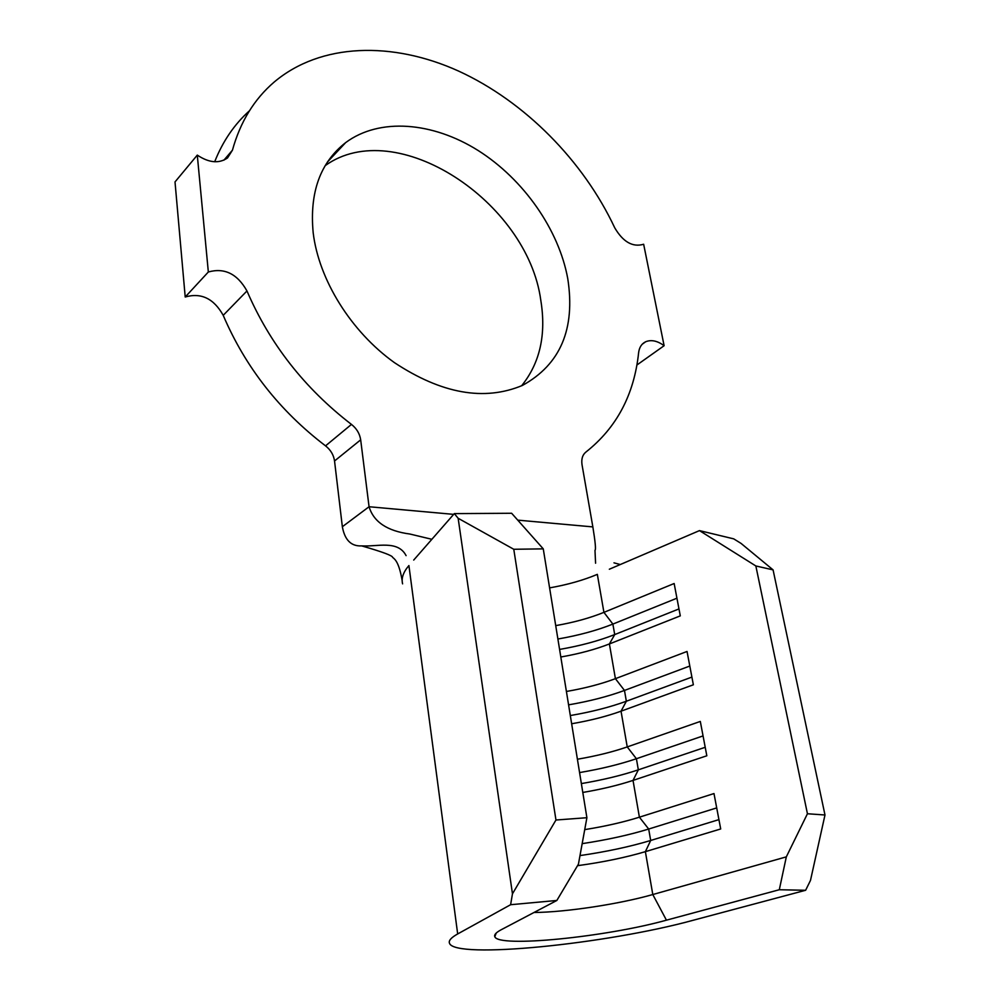 <?xml version="1.0" encoding="UTF-8"?>
<svg xmlns="http://www.w3.org/2000/svg" width="1000" height="1000" viewBox="0 0 1000 1000"><rect width="100%" height="100%" fill="white"/><g stroke="black" fill="none" stroke-linecap="round" stroke-linejoin="round"><path stroke-width="1.5" d="M313.175 232.7C318.788 279.812 351.012 331.55 394.375 362.6C441.6 393.8 484.3 401.4 522.475 385.4C560.425 364.475 575.525 328.913 567.775 278.712C558.888 229.7 523.612 179.288 478.188 150.538C432.788 121.938 379.575 117.4 345.662 142.613C320.25 162.475 309.413 192.5 313.175 232.7M521.6 385.8C539.963 363.025 546.375 334.55 540.812 300.387C527.688 201.675 396.175 114.588 325.15 165.662M533.962 912.5C565.812 912.225 619.2 904.137 652.8 894.538L786.325 856.862L807.438 813.75L755.85 565.962L699.463 530.612L733.725 538.862L741.062 543.413L773.075 569.875L755.85 565.962M609.338 569.225L699.463 530.612M555.712 625.625C573.875 622.45 589.95 618.025 603.925 612.362L674.15 583.513L680.288 615.875L609.4 643.95C595.288 649.463 579.1 653.812 560.812 657M566.4 691.475C584.825 688.288 601.163 684.025 615.413 678.675L687.038 651.462L693.363 684.788L621.038 711.188C606.663 716.375 590.2 720.562 571.65 723.763M577.4 759.237C596.1 756.038 612.712 751.925 627.238 746.925L700.312 721.438L706.825 755.788L633.025 780.4C618.362 785.238 601.625 789.25 582.8 792.45M584.725 829.625C605.2 826.338 623.425 822.188 639.4 817.188L713.988 793.562L720.7 828.962L645.375 851.663C625.413 857.562 602.788 862.237 577.525 865.688M249.438 110.8C234.325 124.375 222.75 141.363 214.688 161.762M517.75 520.138L592.85 526.9L582.038 464.8C581.2 459.087 582.5 454.825 585.975 452C616.638 427.75 634.188 394.637 638.625 352.675C639.275 347.362 641.625 343.725 645.675 341.75C651.3 339.487 657.45 340.812 664.112 345.712L643.65 244.25C632.725 247.488 623.075 242 614.712 227.775C583.312 160.825 524.812 101.475 458.65 71.1C392.612 41.188 320.75 42.737 274.137 82.088C254.2 99.188 240.3 121.888 232.438 150.188L227.5 157.963C218.988 163.8 208.912 162.85 197.288 155.113L175.012 181.925L185.212 297C201.15 292.438 213.825 298.55 223.212 315.338C245.425 367.238 279.538 410.75 325.538 445.863L351.463 424.412C356.675 428.537 359.738 433.675 360.675 439.837L369.062 506.737C373.65 521.938 387.25 531.025 409.862 534.025L431.863 539.3M197.288 155.113L208.337 271.988L185.212 297M208.337 271.988C224.462 267.5 237.338 273.825 246.962 290.963C269.8 343.875 304.637 388.35 351.463 424.412M360.675 439.837L334.538 460.975L342.35 526.737C344.762 540.075 351.2 546.462 361.662 545.887C377.062 546.912 397.863 539.775 406.087 555.638M664.112 345.712L636.9 365.012M334.538 460.975C333.65 454.925 330.65 449.875 325.538 445.863M592.85 526.9C595.312 542 596.025 549.788 594.987 550.3L595.575 563.212M620.288 564.538L613.987 562.837M413.713 560.062L454.325 513.612L511.637 513.263L543.263 548.862L513.775 549.275L458.15 518.275L454.325 513.612M807.438 813.75L824.987 814.987L810.487 880.413L805.625 890.275L693.425 920.2C606.763 944.05 454.65 959.475 449.487 943.25C448.4 940.713 451.125 937.613 457.675 933.95L510.613 904.712L512.463 893.825L458.15 518.275M824.987 814.987L773.075 569.875M512.463 893.825L555.962 820.013L586.9 817.712L543.263 548.862M586.9 817.712L578.425 864.175L556.85 900.462L510.613 904.712M555.962 820.013L513.775 549.275M805.625 890.275L779.3 889.737L666.438 920.175C605.85 937.075 498.088 947.95 494.812 936.688C493.938 934.8 496.087 932.475 501.262 929.712L556.85 900.462M779.3 889.737L786.325 856.862M559.575 649.425C580.3 645.837 598.675 640.888 614.712 634.575L678.975 608.925M557.888 639.012C578.562 635.438 596.888 630.45 612.875 624.087L676.938 598.2M570.312 715.55C591.337 711.95 610.013 707.188 626.35 701.237L691.9 677.087M568.575 704.85C589.55 701.25 608.175 696.45 624.475 690.438L689.8 666.038M581.362 783.587C602.688 779.975 621.675 775.4 638.337 769.837L705.212 747.288M579.575 772.575C600.85 768.962 619.788 764.35 636.4 758.725L703.05 735.913M579.987 855.588C606.35 851.75 629.913 846.712 650.688 840.475L718.925 819.625M582.163 843.65C607.013 839.875 629.188 835 648.688 829.038L716.7 807.913M666.438 920.175L652.8 894.538L645.375 851.663L650.688 840.475L648.688 829.038L639.4 817.188L633.025 780.4L638.337 769.837L636.4 758.725L627.238 746.925L621.038 711.188L626.35 701.237L624.475 690.438L615.413 678.675L609.4 643.95L614.712 634.575L612.875 624.087L603.925 612.362L597.337 574.362C583.513 580.2 567.6 584.712 549.587 587.888M232.438 150.188L223.9 160.175M246.962 290.963L223.212 315.338M453.663 514.362L369.062 506.737L342.35 526.737M402.6 583.862C401.175 578.212 403.275 572.112 408.913 565.562L457.675 933.95M645.675 341.75L642.175 344.275M327.375 162.1L345.662 142.613M402.175 580.662C399.125 562.975 395.387 559.513 392.638 557.388C392.612 555.662 382.3 551.825 361.662 545.887M496.213 933.062L494.812 936.688"/></g></svg>
